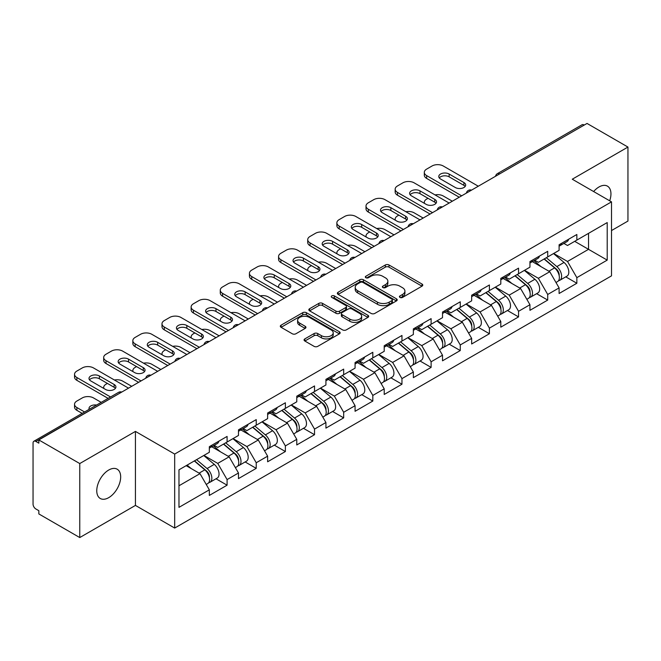 <?xml version="1.0" encoding="UTF-8"?>
<svg xmlns="http://www.w3.org/2000/svg" width="661" height="661" viewBox="0 0 661 661"><rect width="100%" height="100%" fill="white"/><g stroke="black" fill="none" stroke-linecap="round" stroke-linejoin="round"><path stroke-width="0.99" d="M399.963 297.417A1.818 1.049 0 0 0 402.532 297.417L422.015 286.163A2.594 1.496 0 0 0 422.776 285.106A2.594 1.496 0 0 0 422.015 284.048L389.007 264.987A2.594 1.496 0 0 0 385.338 264.987L365.855 276.24A1.818 1.049 0 0 0 365.318 276.976A1.818 1.049 0 0 0 365.855 277.719A1.818 1.049 0 0 0 368.417 277.719L370.945 276.265A8.296 4.792 0 0 1 382.678 276.265L385.429 277.851A8.296 4.792 0 0 1 387.858 281.239A8.296 4.792 0 0 1 385.429 284.627L382.909 286.081A1.818 1.049 0 0 0 382.38 286.824A1.818 1.049 0 0 0 382.909 287.568A1.818 1.049 0 0 0 385.479 287.568L387.999 286.114A8.296 4.792 0 0 1 399.731 286.114L402.483 287.7A8.296 4.792 0 0 1 404.92 291.088A8.296 4.792 0 0 1 402.483 294.476L399.963 295.93A1.818 1.049 0 0 0 399.434 296.673A1.818 1.049 0 0 0 399.963 297.417L399.963 295.93M108.718 470.029A16.913 9.766 -60 0 1 117.179 469.194A16.913 9.766 -60 0 1 119.765 482.745A16.913 9.766 -60 0 1 108.718 497.65A16.913 9.766 -60 0 1 100.265 498.485A16.913 9.766 -60 0 1 97.671 484.934A16.913 9.766 -60 0 1 108.718 470.029M593.628 191.541A16.913 9.766 -60 0 1 598.99 186.98A16.913 9.766 -60 0 1 607.442 186.138A16.913 9.766 -60 0 1 609.682 200.804M304.828 338.895A2.594 1.496 0 0 0 304.068 339.952A2.594 1.496 0 0 0 304.828 341.01L314.091 346.356A2.594 1.496 0 0 0 317.759 346.356L339.399 333.863A2.594 1.496 0 0 0 340.159 332.805A2.594 1.496 0 0 0 339.399 331.748L306.382 312.686A2.594 1.496 0 0 0 302.721 312.686L281.074 325.179A2.594 1.496 0 0 0 280.314 326.245A2.594 1.496 0 0 0 281.074 327.302L292.261 333.755A2.594 1.496 0 0 0 295.93 333.755L305.192 328.41A2.594 1.496 0 0 0 305.952 327.352A2.594 1.496 0 0 0 305.192 326.294L299.648 323.089A6.941 4.007 0 0 1 297.615 320.255A6.941 4.007 0 0 1 301.895 316.561A6.941 4.007 0 0 1 309.455 317.429L331.194 329.971A6.941 4.007 0 0 1 333.218 332.805A6.941 4.007 0 0 1 328.938 336.507A6.941 4.007 0 0 1 321.378 335.639L317.759 333.549A2.594 1.496 0 0 0 314.091 333.549L304.828 338.895L304.828 341.01M135.439 431.41L79.758 463.559L38.842 439.937L587.034 123.442L627.95 147.064L572.269 179.214L611.508 201.861L174.678 454.066L135.439 431.41L135.439 505.417L174.678 528.065L174.678 454.066M371.127 313.43A2.594 1.496 0 0 0 374.795 313.43L396.435 300.937A2.594 1.496 0 0 0 397.195 299.879A2.594 1.496 0 0 0 396.435 298.813L363.426 279.76A2.594 1.496 0 0 0 359.758 279.76L338.11 292.253A2.594 1.496 0 0 0 337.35 293.31A2.594 1.496 0 0 0 338.11 294.368L371.127 313.43M332.508 297.805A1.818 1.049 0 0 1 334.35 298.061L334.35 295.905L367.913 315.28A2.594 1.496 0 0 1 368.673 316.338A2.594 1.496 0 0 1 367.913 317.396L346.273 329.897A2.594 1.496 0 0 1 342.605 329.897L309.596 310.835L309.596 308.72A2.594 1.496 0 0 0 308.836 309.778A2.594 1.496 0 0 0 309.596 310.835M309.596 308.72L318.858 303.374A2.594 1.496 0 0 1 322.527 303.374L335.912 311.1A2.594 1.496 0 0 0 339.58 311.1L345.728 307.555A2.594 1.496 0 0 0 346.488 306.497A2.594 1.496 0 0 0 345.728 305.432L331.789 297.384A1.818 1.049 0 0 1 331.252 296.649A1.818 1.049 0 0 1 332.376 295.682A1.818 1.049 0 0 1 334.35 295.905M174.678 528.065L611.508 275.86L611.508 201.861M215.998 478.787L227.087 485.191L227.087 479.58L217.742 463.394L203.919 455.412M227.087 485.191L209.33 495.436L209.33 489.826L178.974 507.359L178.974 469.814L209.33 452.289L209.33 446.679L227.087 436.425L227.087 442.035L238.481 435.459L238.481 429.848L256.228 419.603L256.228 425.213L267.631 418.628L267.631 413.018L285.378 402.772L285.378 408.382L296.772 401.805L296.772 396.195L314.529 385.95L314.529 391.552L325.923 384.975L325.923 379.364L343.67 369.119L343.67 374.729L355.073 368.144L355.073 362.534L372.821 352.288L372.821 357.898L384.215 351.322L384.215 345.711L401.962 335.466L401.962 341.068L413.365 334.491L413.365 328.881L431.112 318.635L431.112 324.245L442.515 317.66L442.515 312.05L460.263 301.804L460.263 307.415L471.657 300.838L471.657 295.227L489.404 284.982L489.404 290.584L500.807 284.007L500.807 278.397L518.555 268.151L518.555 273.761L529.948 267.176L529.948 261.566L547.705 251.32L547.705 256.931L559.099 250.354L559.099 244.744L576.846 234.498L576.846 240.1L607.211 222.575L607.211 260.112L576.846 277.645L567.51 261.459L553.678 253.477M565.766 276.852L576.846 283.255L576.846 277.645M576.846 283.255L559.099 293.501L559.099 287.89L547.705 294.467L538.36 278.289L524.537 270.308M536.616 293.682L547.705 300.077L547.705 294.467M547.705 300.077L529.948 310.331L529.948 304.721L518.555 311.298L509.21 295.12L495.386 287.138M507.466 310.505L518.555 316.908L518.555 311.298M518.555 316.908L500.807 327.154L500.807 321.543L489.404 328.129L480.068 311.942L466.236 303.961M478.324 327.335L489.404 333.739L489.404 328.129M489.404 333.739L471.657 343.984L471.657 338.374L460.263 344.951L450.918 328.773L437.095 320.792M449.174 344.166L460.263 350.561L460.263 344.951M460.263 350.561L442.515 360.815L442.515 355.205L431.112 361.782L421.768 345.604L407.944 337.622M420.024 360.989L431.112 367.392L431.112 361.782M431.112 367.392L413.365 377.638L413.365 372.027L401.962 378.613L392.626 362.426L378.794 354.445M390.882 377.819L401.962 384.223L401.962 378.613M401.962 384.223L384.215 394.468L384.215 388.858L372.821 395.435L363.476 379.257L349.652 371.275M361.732 394.65L372.821 401.045L372.821 395.435M372.821 401.045L355.073 411.299L355.073 405.689L343.67 412.266L334.334 396.088L320.502 388.106M332.59 411.473L343.67 417.876L343.67 412.266M343.67 417.876L325.923 428.121L325.923 422.511L314.529 429.096L305.184 412.91L291.361 404.929M303.44 428.303L314.529 434.707L314.529 429.096M314.529 434.707L296.772 444.952L296.772 439.342L285.378 445.919L276.034 429.741L262.21 421.759M274.29 445.134L285.378 451.529L285.378 445.919M285.378 451.529L267.631 461.783L267.631 456.173L256.228 462.75L246.892 446.572L233.06 438.59M245.148 461.956L256.228 468.36L256.228 462.75M256.228 468.36L238.481 478.605L238.481 472.995L227.087 479.58M214.131 445.349L217.742 447.431L227.087 442.035M217.742 463.394L229.136 456.817L211.702 446.753M238.481 472.995L229.136 456.817M243.281 428.518L246.892 430.608L256.228 425.213M246.892 446.572L258.286 439.986L240.852 429.923M267.631 456.173L258.286 439.986M272.423 411.687L276.034 413.778L285.378 408.382M276.034 429.741L287.436 423.164L269.994 413.092M296.772 439.342L287.436 423.164M301.573 394.865L305.184 396.947L314.529 391.552M305.184 412.91L316.578 406.333L299.144 396.27M325.923 422.511L316.578 406.333M330.715 378.034L334.334 380.125L343.67 374.729M334.334 396.088L345.728 389.503L328.286 379.439M355.073 405.689L345.728 389.503M359.865 361.203L363.476 363.294L372.821 357.898M363.476 379.257L374.878 372.68L357.436 362.608M384.215 388.858L374.878 372.68M389.015 344.381L392.626 346.463L401.962 341.068M392.626 362.426L404.02 355.849L386.586 345.786M413.365 372.027L404.02 355.849M418.157 327.55L421.768 329.641L431.112 324.245M421.768 345.604L433.17 339.019L415.728 328.955M442.515 355.205L433.17 339.019M447.307 310.72L450.918 312.81L460.263 307.415M450.918 328.773L462.32 322.196L444.878 312.124M471.657 338.374L462.32 322.196M476.457 293.897L480.068 295.979L489.404 290.584M480.068 311.942L491.462 305.365L474.028 295.302M500.807 321.543L491.462 305.365M505.599 277.066L509.21 279.157L518.555 273.761M509.21 295.12L520.612 288.535L503.17 278.471M529.948 304.721L520.612 288.535M534.749 260.244L538.36 262.326L547.705 256.931M538.36 278.289L549.754 271.712L532.32 261.64M559.099 287.89L549.754 271.712M584.233 125.061L499.592 173.926M498.394 174.611A3.966 2.289 120 0 1 499.402 173.818A3.966 2.289 60 0 0 497.419 173.62L582.06 124.755A3.966 2.289 60 0 1 584.043 124.954M563.899 243.413L567.51 245.495L576.846 240.1M567.51 261.459L588.53 249.329L588.53 233.358L607.211 222.575M574.698 241.348L607.211 260.112M611.508 230.557L627.95 221.063L627.95 147.064M79.758 463.559L79.758 537.558L38.842 513.936L38.842 510.697L35.851 508.97A3.966 2.289 -120 0 1 33.05 504.12L33.05 443.06A3.966 2.289 -120 0 1 33.868 441.251A3.966 2.289 -120 0 1 35.851 441.449L38.842 443.167L38.842 439.937M79.758 537.558L135.439 505.417M178.974 485.777L199.994 473.648L186.162 465.666M209.33 489.826L199.994 473.648M400.69 297.673L402.483 296.632A8.296 4.792 0 0 0 404.92 293.244L404.92 291.088M387.858 281.239L387.858 283.395A8.296 4.792 0 0 1 385.429 286.783L383.636 287.824M421.982 286.188L389.007 267.143A2.594 1.496 0 0 0 385.338 267.143L366.574 277.975M396.402 300.953L363.426 281.916A2.594 1.496 0 0 0 359.758 281.916L338.151 294.393M391.849 300.615A1.818 1.049 0 0 0 392.378 299.879A1.818 1.049 0 0 0 391.849 299.136L362.872 282.404A1.818 1.049 0 0 0 360.303 282.404L357.642 283.941A8.296 4.792 0 0 0 355.213 287.328A8.296 4.792 0 0 0 357.642 290.716L377.456 302.151A8.296 4.792 0 0 0 389.189 302.151L391.849 300.615L391.849 302.771A1.818 1.049 0 0 0 392.378 302.036L392.378 299.879M355.213 287.328L355.213 289.485A8.296 4.792 0 0 0 357.642 292.873L357.642 290.716M391.849 302.771L389.189 304.308A8.296 4.792 0 0 1 377.456 304.308L357.642 292.873M309.629 310.852L318.858 305.531L318.858 303.374M346.488 306.497L346.488 308.654A2.594 1.496 0 0 1 345.728 309.712L339.58 313.256A2.594 1.496 0 0 1 335.912 313.256L322.527 305.531A2.594 1.496 0 0 0 318.858 305.531M334.35 298.061L367.88 317.42M349.801 319.123A6.941 4.007 0 0 0 357.37 319.99A6.941 4.007 0 0 0 361.65 316.288A6.941 4.007 0 0 0 359.617 313.454L351.958 309.034A2.594 1.496 0 0 0 348.289 309.034L342.15 312.579A2.594 1.496 0 0 0 341.39 313.645A2.594 1.496 0 0 0 342.15 314.702L349.801 319.123L349.801 321.279A6.941 4.007 0 0 0 357.37 322.147A6.941 4.007 0 0 0 361.65 318.445L361.65 316.288M341.39 313.645L341.39 315.801A2.594 1.496 0 0 0 342.15 316.859L342.15 314.702M349.801 321.279L342.15 316.859M333.218 332.805L333.218 334.962A6.941 4.007 0 0 1 328.938 338.663A6.941 4.007 0 0 1 321.378 337.796L317.759 335.705A2.594 1.496 0 0 0 314.091 335.705L304.861 341.035M297.615 320.255L297.615 322.419A6.941 4.007 0 0 0 299.648 325.245L299.648 323.089M305.159 328.434L299.648 325.245M339.366 333.888L306.382 314.843A2.594 1.496 0 0 0 302.721 314.843L281.115 327.319M556.876 269.564L555.571 268.812M558.545 280.677A8.717 5.032 -120 0 0 559.817 280.289A8.717 5.032 -120 0 0 561.379 274.191A8.717 5.032 -120 0 0 556.843 266.598L546.325 257.724M559.817 280.289L567.006 276.133A8.717 5.032 -120 0 0 568.576 270.043A8.717 5.032 -120 0 0 564.031 262.442L553.521 253.576M544.3 258.897L556.298 269.019A5.288 3.049 60 0 1 559.148 275.53M452.322 201.217L443.258 195.987A7.924 4.577 0 0 0 435.029 194.904M428.031 198.3L426.626 199.11A7.924 4.577 0 0 0 424.304 202.349A7.924 4.577 0 0 0 424.519 203.398M555.984 282.495L557.57 281.578A8.717 5.032 -120 0 0 559.14 275.488A8.717 5.032 -120 0 0 554.596 267.895L544.086 259.021M541.053 266.68L533.956 260.698M439.276 177.916A6.081 3.512 180 0 1 449.141 176.834L463.906 185.361A6.081 3.512 180 0 1 465.179 186.435M459.23 197.226L426.626 178.404A7.924 4.577 180 0 1 424.304 175.165L424.304 172.364A7.924 4.577 0 0 0 426.626 175.595L426.626 178.404M561.437 243.388A8.717 5.032 60 0 1 559.817 245.768A8.717 5.032 60 0 1 559.099 246.066M568.634 239.241A8.717 5.032 60 0 1 567.006 241.612L559.817 245.768M424.304 172.364A7.924 4.577 0 0 1 426.626 169.125L432.046 165.994A7.924 4.577 0 0 1 443.258 165.994L478.291 186.22M461.659 195.821L426.626 175.595M449.141 174.033L463.906 182.552A6.081 3.512 180 0 1 465.683 185.039A6.081 3.512 180 0 1 461.932 188.278A6.081 3.512 180 0 1 455.313 187.517L440.548 178.991A6.081 3.512 180 0 1 438.772 176.512A6.081 3.512 180 0 1 442.523 173.273A6.081 3.512 180 0 1 449.141 174.033L449.141 176.834M527.726 286.395L526.42 285.635M529.403 297.508A8.717 5.032 -120 0 0 530.667 297.111A8.717 5.032 -120 0 0 532.237 291.022A8.717 5.032 -120 0 0 527.693 283.429L517.183 274.555M530.667 297.111L537.864 292.963A8.717 5.032 -120 0 0 539.426 286.866A8.717 5.032 -120 0 0 534.889 279.273L524.371 270.399M515.15 275.72L527.148 285.841A5.288 3.049 60 0 1 529.998 292.352M423.172 218.047L414.108 212.809A7.924 4.577 0 0 0 405.887 211.727M398.88 215.131L397.484 215.94A7.924 4.577 0 0 0 395.162 219.179A7.924 4.577 0 0 0 395.369 220.22M526.842 299.326L528.428 298.408A8.717 5.032 -120 0 0 529.99 292.319A8.717 5.032 -120 0 0 525.454 284.717L514.936 275.852M511.903 283.511L504.806 277.529M498.584 303.217L497.27 302.465M500.253 314.339A8.717 5.032 -120 0 0 501.525 313.942A8.717 5.032 -120 0 0 503.087 307.852A8.717 5.032 -120 0 0 498.551 300.251L488.033 291.385M501.525 313.942L508.714 309.786A8.717 5.032 -120 0 0 510.284 303.696A8.717 5.032 -120 0 0 505.739 296.103L495.221 287.229M486.009 292.55L498.006 302.672A5.288 3.049 60 0 1 500.856 309.183M394.022 234.87L384.966 229.64A7.924 4.577 0 0 0 376.737 228.557M369.739 231.961L368.334 232.771A7.924 4.577 0 0 0 366.012 236.002A7.924 4.577 0 0 0 366.227 237.051M497.692 316.156L499.278 315.239A8.717 5.032 -120 0 0 500.848 309.141A8.717 5.032 -120 0 0 496.304 301.548L485.794 292.674M482.761 300.342L475.664 294.352M469.434 320.048L468.128 319.296M471.103 331.161A8.717 5.032 -120 0 0 472.375 330.773A8.717 5.032 -120 0 0 473.945 324.675A8.717 5.032 -120 0 0 469.401 317.082L458.883 308.208M472.375 330.773L479.564 326.617A8.717 5.032 -120 0 0 481.134 320.527A8.717 5.032 -120 0 0 476.598 312.926L466.079 304.06M456.858 309.381L468.856 319.503A5.288 3.049 60 0 1 471.706 326.013M364.88 251.701L355.816 246.47A7.924 4.577 0 0 0 347.587 245.388M340.589 248.784L339.192 249.594A7.924 4.577 0 0 0 336.87 252.833A7.924 4.577 0 0 0 337.077 253.882M468.542 332.979L470.136 332.062A8.717 5.032 -120 0 0 471.698 325.972A8.717 5.032 -120 0 0 467.162 318.379L456.644 309.505M453.611 317.164L446.514 311.182M440.284 336.879L438.978 336.119M441.961 347.992A8.717 5.032 -120 0 0 443.225 347.595A8.717 5.032 -120 0 0 444.795 341.506A8.717 5.032 -120 0 0 440.251 333.912L429.741 325.038M443.225 347.595L450.422 343.447A8.717 5.032 -120 0 0 451.984 337.35A8.717 5.032 -120 0 0 447.447 329.756L436.929 320.882M427.708 326.204L439.705 336.325A5.288 3.049 60 0 1 442.564 342.836M335.73 268.531L326.666 263.293A7.924 4.577 0 0 0 318.445 262.21M311.447 265.615L310.042 266.424A7.924 4.577 0 0 0 307.72 269.663A7.924 4.577 0 0 0 307.927 270.704M439.4 349.809L440.986 348.892A8.717 5.032 -120 0 0 442.556 342.803A8.717 5.032 -120 0 0 438.012 335.201L427.493 326.336M424.461 333.995L417.364 328.013M411.142 353.701L409.837 352.949M412.811 364.822A8.717 5.032 -120 0 0 414.083 364.426A8.717 5.032 -120 0 0 415.645 358.336A8.717 5.032 -120 0 0 411.109 350.735L400.591 341.869M414.083 364.426L421.272 360.27A8.717 5.032 -120 0 0 422.842 354.18A8.717 5.032 -120 0 0 418.297 346.587L407.787 337.713M398.566 343.034L410.564 353.156A5.288 3.049 60 0 1 413.414 359.667M306.58 285.354L297.524 280.124A7.924 4.577 0 0 0 289.295 279.041M282.297 282.445L280.892 283.255A7.924 4.577 0 0 0 278.57 286.486A7.924 4.577 0 0 0 278.785 287.535M410.25 366.64L411.836 365.723A8.717 5.032 -120 0 0 413.406 359.625A8.717 5.032 -120 0 0 408.862 352.032L398.352 343.158M395.319 350.826L388.222 344.835M410.126 194.747A6.081 3.512 180 0 1 419.999 193.665L434.756 202.183A6.081 3.512 180 0 1 436.029 203.266M430.088 214.057L397.484 195.226A7.924 4.577 180 0 1 395.162 191.996L395.162 189.186A7.924 4.577 0 0 0 397.484 192.425L397.484 195.226M532.295 260.219A8.717 5.032 60 0 1 530.667 262.599A8.717 5.032 60 0 1 529.948 262.888M539.483 256.063A8.717 5.032 60 0 1 537.864 258.443L530.667 262.599M395.162 189.186A7.924 4.577 0 0 1 397.484 185.956L402.904 182.824A7.924 4.577 0 0 1 414.108 182.824L449.141 203.051M432.517 212.652L397.484 192.425M419.999 190.864L434.756 199.382A6.081 3.512 180 0 1 436.541 201.861A6.081 3.512 180 0 1 432.781 205.108A6.081 3.512 180 0 1 426.163 204.348L411.398 195.821A6.081 3.512 180 0 1 409.622 193.343A6.081 3.512 180 0 1 413.373 190.104A6.081 3.512 180 0 1 419.999 190.864L419.999 193.665M380.984 211.57A6.081 3.512 180 0 1 390.849 210.495L405.606 219.014A6.081 3.512 180 0 1 406.887 220.096M400.938 230.879L368.334 212.057A7.924 4.577 180 0 1 366.012 208.818L366.012 206.017A7.924 4.577 0 0 0 368.334 209.256L368.334 212.057M503.145 277.05A8.717 5.032 60 0 1 501.525 279.421A8.717 5.032 60 0 1 500.807 279.719M510.342 272.894A8.717 5.032 60 0 1 508.714 275.273L501.525 279.421M366.012 206.017A7.924 4.577 0 0 1 368.334 202.778L373.754 199.655A7.924 4.577 0 0 1 384.966 199.655L419.999 219.882M403.367 229.474L368.334 209.256M390.849 207.686L405.606 216.213A6.081 3.512 180 0 1 407.391 218.692A6.081 3.512 180 0 1 403.64 221.931A6.081 3.512 180 0 1 397.013 221.171L382.256 212.652A6.081 3.512 180 0 1 380.472 210.173A6.081 3.512 180 0 1 384.223 206.926A6.081 3.512 180 0 1 390.849 207.686L390.849 210.495M351.834 228.4A6.081 3.512 180 0 1 361.699 227.318L376.464 235.845A6.081 3.512 180 0 1 377.737 236.919M371.788 247.71L339.192 228.888A7.924 4.577 180 0 1 336.87 225.649L336.87 222.848A7.924 4.577 0 0 0 339.192 226.079L339.192 228.888M473.995 293.872A8.717 5.032 60 0 1 472.375 296.252A8.717 5.032 60 0 1 471.657 296.549M481.191 289.725A8.717 5.032 60 0 1 479.564 292.096L472.375 296.252M336.87 222.848A7.924 4.577 0 0 1 339.192 219.609L344.604 216.478A7.924 4.577 0 0 1 355.816 216.478L390.849 236.704M374.217 246.305L339.192 226.079M361.699 224.517L376.464 233.036A6.081 3.512 180 0 1 378.241 235.523A6.081 3.512 180 0 1 374.49 238.761A6.081 3.512 180 0 1 367.871 238.001L353.106 229.474A6.081 3.512 180 0 1 351.33 226.996A6.081 3.512 180 0 1 355.081 223.757A6.081 3.512 180 0 1 361.699 224.517L361.699 227.318M322.684 245.231A6.081 3.512 180 0 1 332.557 244.149L347.314 252.667A6.081 3.512 180 0 1 348.587 253.75M342.646 264.532L310.042 245.71A7.924 4.577 180 0 1 307.72 242.48L307.72 239.67A7.924 4.577 0 0 0 310.042 242.909L310.042 245.71M444.853 310.703A8.717 5.032 60 0 1 443.225 313.083A8.717 5.032 60 0 1 442.515 313.372M452.041 306.547A8.717 5.032 60 0 1 450.422 308.927L443.225 313.083M307.72 239.67A7.924 4.577 0 0 1 310.042 236.44L315.462 233.308A7.924 4.577 0 0 1 326.666 233.308L361.699 253.535M345.075 263.136L310.042 242.909M332.557 241.348L347.314 249.866A6.081 3.512 180 0 1 349.099 252.345A6.081 3.512 180 0 1 345.348 255.592A6.081 3.512 180 0 1 338.721 254.832L323.964 246.305A6.081 3.512 180 0 1 322.18 243.826A6.081 3.512 180 0 1 325.931 240.587A6.081 3.512 180 0 1 332.557 241.348L332.557 244.149M293.542 262.053A6.081 3.512 180 0 1 303.407 260.979L318.172 269.498A6.081 3.512 180 0 1 319.445 270.58M313.496 281.363L280.892 262.541A7.924 4.577 180 0 1 278.57 259.302L278.57 256.501A7.924 4.577 0 0 0 280.892 259.74L280.892 262.541M415.703 327.534A8.717 5.032 60 0 1 414.083 329.905A8.717 5.032 60 0 1 413.365 330.203M422.9 323.378A8.717 5.032 60 0 1 421.272 325.757L414.083 329.905M278.57 256.501A7.924 4.577 0 0 1 280.892 253.262L286.312 250.139A7.924 4.577 0 0 1 297.524 250.139L332.557 270.357M315.925 279.958L280.892 259.74M303.407 258.17L318.172 266.697A6.081 3.512 180 0 1 319.949 269.176A6.081 3.512 180 0 1 316.198 272.415A6.081 3.512 180 0 1 309.571 271.654L294.814 263.136A6.081 3.512 180 0 1 293.03 260.657A6.081 3.512 180 0 1 296.789 257.41A6.081 3.512 180 0 1 303.407 258.17L303.407 260.979M381.992 370.532L380.686 369.78M383.669 381.645A8.717 5.032 -120 0 0 384.933 381.257A8.717 5.032 -120 0 0 386.503 375.159A8.717 5.032 -120 0 0 381.959 367.566L371.441 358.692M384.933 381.257L392.13 377.101A8.717 5.032 -120 0 0 393.692 371.011A8.717 5.032 -120 0 0 389.155 363.41L378.637 354.544M369.416 359.865L381.414 369.986A5.288 3.049 60 0 1 384.264 376.497M277.438 302.184L268.374 296.954A7.924 4.577 0 0 0 260.145 295.872M253.146 299.268L251.75 300.077A7.924 4.577 0 0 0 249.428 303.316A7.924 4.577 0 0 0 249.635 304.366M381.1 383.463L382.694 382.545A8.717 5.032 -120 0 0 384.256 376.456A8.717 5.032 -120 0 0 379.72 368.863L369.202 359.989M366.169 367.648L359.072 361.666M264.392 278.884A6.081 3.512 180 0 1 274.257 277.802L289.022 286.329A6.081 3.512 180 0 1 290.295 287.403M284.354 298.194L251.75 279.372A7.924 4.577 180 0 1 249.428 276.133L249.428 273.332A7.924 4.577 0 0 0 251.75 276.562L251.75 279.372M386.553 344.356A8.717 5.032 60 0 1 384.933 346.736A8.717 5.032 60 0 1 384.215 347.033M393.749 340.208A8.717 5.032 60 0 1 392.13 342.58L384.933 346.736M249.428 273.332A7.924 4.577 0 0 1 251.75 270.093L257.162 266.961A7.924 4.577 0 0 1 268.374 266.961L303.407 287.188M286.783 296.789L251.75 276.562M274.257 275.001L289.022 283.519A6.081 3.512 180 0 1 290.799 286.006A6.081 3.512 180 0 1 287.048 289.245A6.081 3.512 180 0 1 280.429 288.485L265.664 279.958A6.081 3.512 180 0 1 263.888 277.48A6.081 3.512 180 0 1 267.639 274.241A6.081 3.512 180 0 1 274.257 275.001L274.257 277.802M352.85 387.363L351.536 386.602M354.519 398.476A8.717 5.032 -120 0 0 355.783 398.079A8.717 5.032 -120 0 0 357.353 391.99A8.717 5.032 -120 0 0 352.809 384.396L342.299 375.522M355.783 398.079L362.98 393.931A8.717 5.032 -120 0 0 364.55 387.833A8.717 5.032 -120 0 0 360.005 380.24L349.487 371.366M340.275 376.687L352.263 386.809A5.288 3.049 60 0 1 355.122 393.32M248.288 319.015L239.232 313.777A7.924 4.577 0 0 0 231.003 312.694M224.005 316.098L222.6 316.908A7.924 4.577 0 0 0 220.278 320.147A7.924 4.577 0 0 0 220.485 321.188M351.958 400.293L353.544 399.376A8.717 5.032 -120 0 0 355.114 393.287A8.717 5.032 -120 0 0 350.57 385.685L340.051 376.82M337.019 384.479L329.93 378.497M235.242 295.715A6.081 3.512 180 0 1 245.115 294.632L259.872 303.151A6.081 3.512 180 0 1 261.145 304.234M255.204 315.016L222.6 296.194A7.924 4.577 180 0 1 220.278 292.963L220.278 290.154A7.924 4.577 0 0 0 222.6 293.393L222.6 296.194M357.411 361.187A8.717 5.032 60 0 1 355.783 363.567A8.717 5.032 60 0 1 355.073 363.856M364.599 357.031A8.717 5.032 60 0 1 362.98 359.41L355.783 363.567M220.278 290.154A7.924 4.577 0 0 1 222.6 286.924L228.02 283.792A7.924 4.577 0 0 1 239.232 283.792L274.257 304.019M257.633 313.62L222.6 293.393M245.115 291.832L259.872 300.35A6.081 3.512 180 0 1 261.657 302.829A6.081 3.512 180 0 1 257.906 306.076A6.081 3.512 180 0 1 251.279 305.316L236.522 296.789A6.081 3.512 180 0 1 234.738 294.31A6.081 3.512 180 0 1 238.489 291.071A6.081 3.512 180 0 1 245.115 291.832L245.115 294.632M323.7 404.185L322.394 403.433M325.369 415.306A8.717 5.032 -120 0 0 326.641 414.91A8.717 5.032 -120 0 0 328.203 408.82A8.717 5.032 -120 0 0 323.667 401.219L313.149 392.353M326.641 414.91L333.83 410.754A8.717 5.032 -120 0 0 335.4 404.664A8.717 5.032 -120 0 0 330.855 397.071L320.345 388.197M311.124 393.518L323.122 403.64A5.288 3.049 60 0 1 325.972 410.151M219.146 335.838L210.082 330.607A7.924 4.577 0 0 0 201.853 329.525M194.855 332.929L193.45 333.739A7.924 4.577 0 0 0 191.128 336.97A7.924 4.577 0 0 0 191.343 338.019M322.808 417.124L324.394 416.207A8.717 5.032 -120 0 0 325.964 410.109A8.717 5.032 -120 0 0 321.42 402.516L310.91 393.642M307.877 401.31L300.78 395.319M206.1 312.537A6.081 3.512 180 0 1 215.965 311.463L230.73 319.982A6.081 3.512 180 0 1 232.003 321.064M226.054 331.847L193.45 313.025A7.924 4.577 180 0 1 191.128 309.786L191.128 306.985A7.924 4.577 0 0 0 193.45 310.224L193.45 313.025M328.261 378.018A8.717 5.032 60 0 1 326.641 380.389A8.717 5.032 60 0 1 325.923 380.686M335.458 373.862A8.717 5.032 60 0 1 333.83 376.241L326.641 380.389M191.128 306.985A7.924 4.577 0 0 1 193.45 303.746L198.87 300.623A7.924 4.577 0 0 1 210.082 300.623L245.115 320.841M228.483 330.442L193.45 310.224M215.965 308.654L230.73 317.181A6.081 3.512 180 0 1 232.507 319.66A6.081 3.512 180 0 1 228.756 322.899A6.081 3.512 180 0 1 222.129 322.138L207.372 313.62A6.081 3.512 180 0 1 205.596 311.141A6.081 3.512 180 0 1 209.347 307.894A6.081 3.512 180 0 1 215.965 308.654L215.965 311.463M294.55 421.016L293.244 420.264M296.227 432.129A8.717 5.032 -120 0 0 297.491 431.74A8.717 5.032 -120 0 0 299.061 425.643A8.717 5.032 -120 0 0 294.517 418.049L283.999 409.176M297.491 431.74L304.688 427.584A8.717 5.032 -120 0 0 306.25 421.495A8.717 5.032 -120 0 0 301.713 413.893L291.195 405.028M281.974 410.349L293.971 420.47A5.288 3.049 60 0 1 296.822 426.981M189.996 352.668L180.932 347.438A7.924 4.577 0 0 0 172.703 346.356M165.704 349.752L164.308 350.561A7.924 4.577 0 0 0 161.986 353.8A7.924 4.577 0 0 0 162.193 354.85M293.658 433.947L295.252 433.029A8.717 5.032 -120 0 0 296.814 426.94A8.717 5.032 -120 0 0 292.278 419.347L281.76 410.473M278.727 418.132L271.63 412.15M176.95 329.368A6.081 3.512 180 0 1 186.823 328.286L201.58 336.813A6.081 3.512 180 0 1 202.853 337.887M196.912 348.678L164.308 329.856A7.924 4.577 180 0 1 161.986 326.617L161.986 323.816A7.924 4.577 0 0 0 164.308 327.046L164.308 329.856M299.111 394.84A8.717 5.032 60 0 1 297.491 397.22A8.717 5.032 60 0 1 296.772 397.517M306.307 390.692A8.717 5.032 60 0 1 304.688 393.064L297.491 397.22M161.986 323.816A7.924 4.577 0 0 1 164.308 320.577L169.72 317.445A7.924 4.577 0 0 1 180.932 317.445L215.965 337.672M199.341 347.273L164.308 327.046M186.823 325.485L201.58 334.003A6.081 3.512 180 0 1 203.357 336.49A6.081 3.512 180 0 1 199.605 339.729A6.081 3.512 180 0 1 192.987 338.969L178.222 330.442A6.081 3.512 180 0 1 176.446 327.963A6.081 3.512 180 0 1 180.197 324.725A6.081 3.512 180 0 1 186.823 325.485L186.823 328.286M265.408 437.846L264.094 437.086M267.077 448.959A8.717 5.032 -120 0 0 268.341 448.563A8.717 5.032 -120 0 0 269.911 442.473A8.717 5.032 -120 0 0 265.367 434.88L254.857 426.006M268.341 448.563L275.538 444.415A8.717 5.032 -120 0 0 277.108 438.317A8.717 5.032 -120 0 0 272.563 430.724L262.045 421.85M252.833 427.171L264.821 437.293A5.288 3.049 60 0 1 267.68 443.804M160.846 369.499L151.79 364.261A7.924 4.577 0 0 0 143.561 363.178M136.563 366.582L135.158 367.392A7.924 4.577 0 0 0 132.836 370.631A7.924 4.577 0 0 0 133.043 371.672M264.516 450.777L266.102 449.86A8.717 5.032 -120 0 0 267.672 443.771A8.717 5.032 -120 0 0 263.128 436.169L252.609 427.303M249.577 434.963L242.488 428.981M147.808 346.199A6.081 3.512 180 0 1 157.673 345.116L172.43 353.635A6.081 3.512 180 0 1 173.703 354.717M167.762 365.5L135.158 346.678A7.924 4.577 180 0 1 132.836 343.447L132.836 340.638A7.924 4.577 0 0 0 135.158 343.877L135.158 346.678M269.969 411.671A8.717 5.032 60 0 1 268.341 414.05A8.717 5.032 60 0 1 267.631 414.34M277.157 407.515A8.717 5.032 60 0 1 275.538 409.894L268.341 414.05M132.836 340.638A7.924 4.577 0 0 1 135.158 337.407L140.578 334.276A7.924 4.577 0 0 1 151.79 334.276L186.823 354.503M170.191 364.104L135.158 343.877M157.673 342.315L172.43 350.834A6.081 3.512 180 0 1 174.215 353.313A6.081 3.512 180 0 1 170.464 356.56A6.081 3.512 180 0 1 163.837 355.792L149.08 347.273A6.081 3.512 180 0 1 147.296 344.794A6.081 3.512 180 0 1 151.047 341.547A6.081 3.512 180 0 1 157.673 342.315L157.673 345.116M236.258 454.669L234.952 453.917M237.927 465.79A8.717 5.032 -120 0 0 239.199 465.394A8.717 5.032 -120 0 0 240.761 459.304A8.717 5.032 -120 0 0 236.225 451.703L225.707 442.837M239.199 465.394L246.388 461.238A8.717 5.032 -120 0 0 247.958 455.148A8.717 5.032 -120 0 0 243.413 447.555L232.903 438.681M223.682 444.002L235.68 454.124A5.288 3.049 60 0 1 238.53 460.634M131.704 386.321L122.64 381.091A7.924 4.577 0 0 0 114.411 380.009M107.413 383.413L106.008 384.223A7.924 4.577 0 0 0 103.686 387.453A7.924 4.577 0 0 0 103.901 388.503M235.366 467.608L236.952 466.691A8.717 5.032 -120 0 0 238.522 460.593A8.717 5.032 -120 0 0 233.977 453L223.468 444.126M220.435 451.793L213.338 445.803M118.658 363.021A6.081 3.512 180 0 1 128.523 361.947L143.288 370.466A6.081 3.512 180 0 1 144.561 371.548M138.612 382.331L106.008 363.509A7.924 4.577 180 0 1 103.686 360.27L103.686 357.469A7.924 4.577 0 0 0 106.008 360.708L106.008 363.509M240.819 428.502A8.717 5.032 60 0 1 239.199 430.873A8.717 5.032 60 0 1 238.481 431.17M248.015 424.345A8.717 5.032 60 0 1 246.388 426.725L239.199 430.873M103.686 357.469A7.924 4.577 0 0 1 106.008 354.23L111.428 351.107A7.924 4.577 0 0 1 122.64 351.107L157.673 371.325M141.041 380.926L106.008 360.708M128.523 359.138L143.288 367.665A6.081 3.512 180 0 1 145.065 370.143A6.081 3.512 180 0 1 141.314 373.382A6.081 3.512 180 0 1 134.695 372.622L119.93 364.104A6.081 3.512 180 0 1 118.154 361.617A6.081 3.512 180 0 1 121.905 358.378A6.081 3.512 180 0 1 128.523 359.138L128.523 361.947M207.108 471.5L205.802 470.748M208.785 482.613A8.717 5.032 -120 0 0 210.049 482.224A8.717 5.032 -120 0 0 211.619 476.127A8.717 5.032 -120 0 0 207.075 468.533L196.557 459.659M210.049 482.224L217.246 478.068A8.717 5.032 -120 0 0 218.808 471.979A8.717 5.032 -120 0 0 214.271 464.377L203.753 455.512M194.532 460.833L206.529 470.954A5.288 3.049 60 0 1 209.38 477.465M96.589 405.036A6.081 3.512 0 0 0 89.004 408.44A6.081 3.512 0 0 0 89.194 409.308M101.207 402.375L93.49 397.922A7.924 4.577 0 0 0 82.286 397.922L76.866 401.045A7.924 4.577 0 0 0 74.544 404.284A7.924 4.577 0 0 0 76.866 407.523L76.866 410.324L82.146 413.373M84.575 411.977L76.866 407.523M206.224 484.43L207.81 483.513A8.717 5.032 -120 0 0 209.372 477.424A8.717 5.032 -120 0 0 204.836 469.831L194.317 460.957M191.285 468.616L187.129 465.113M76.866 410.324A7.924 4.577 180 0 1 74.544 407.085L74.544 404.284M89.508 379.852A6.081 3.512 180 0 1 99.381 378.77L114.138 387.296A6.081 3.512 180 0 1 115.411 388.371M108.123 398.385L76.866 380.339A7.924 4.577 180 0 1 74.544 377.101L74.544 374.3A7.924 4.577 0 0 0 76.866 377.53L76.866 380.339M211.677 445.324A8.717 5.032 60 0 1 210.049 447.704A8.717 5.032 60 0 1 209.33 448.001M218.865 441.176A8.717 5.032 60 0 1 217.246 443.548L210.049 447.704M74.544 374.3A7.924 4.577 0 0 1 76.866 371.061L82.286 367.929A7.924 4.577 0 0 1 93.49 367.929L128.523 388.156M110.552 396.98L76.866 377.53M99.381 375.969L114.138 384.487A6.081 3.512 180 0 1 115.923 386.974A6.081 3.512 180 0 1 112.163 390.213A6.081 3.512 180 0 1 105.545 389.453L90.78 380.926A6.081 3.512 180 0 1 89.004 378.447A6.081 3.512 180 0 1 92.755 375.208A6.081 3.512 180 0 1 99.381 375.969L99.381 378.77M120.682 392.684L35.851 441.449M121.5 392.213A3.966 2.289 -60 0 0 120.492 392.576A3.966 2.289 -120 0 0 118.509 392.386L33.868 441.251M469.252 191.442A3.966 2.289 120 0 1 470.26 190.641A3.966 2.289 -60 0 1 471.26 190.277M440.102 208.273A3.966 2.289 120 0 1 441.11 207.471A3.966 2.289 -60 0 1 442.118 207.108M410.96 225.095A3.966 2.289 120 0 1 411.96 224.302A3.966 2.289 -60 0 1 412.968 223.939M381.81 241.926A3.966 2.289 120 0 1 382.818 241.125A3.966 2.289 -60 0 1 383.818 240.761M352.66 258.748A3.966 2.289 120 0 1 353.668 257.955A3.966 2.289 -60 0 1 354.676 257.592M323.518 275.579A3.966 2.289 120 0 1 324.518 274.786A3.966 2.289 -60 0 1 325.526 274.422M294.368 292.41A3.966 2.289 120 0 1 295.376 291.608A3.966 2.289 -60 0 1 296.384 291.245M265.218 309.232A3.966 2.289 120 0 1 266.226 308.439A3.966 2.289 -60 0 1 267.234 308.076M236.076 326.063A3.966 2.289 120 0 1 237.076 325.27A3.966 2.289 -60 0 1 238.084 324.906M206.926 342.894A3.966 2.289 120 0 1 207.934 342.092A3.966 2.289 -60 0 1 208.942 341.729M177.776 359.716A3.966 2.289 120 0 1 178.784 358.923A3.966 2.289 -60 0 1 179.792 358.559M148.634 376.547A3.966 2.289 120 0 1 149.642 375.754A3.966 2.289 -60 0 1 150.642 375.39M402.483 296.632L402.483 294.476M382.909 287.568L382.909 286.081M385.429 286.783L385.429 284.627M365.855 277.719L365.855 276.24M385.338 267.143L385.338 264.987M389.007 267.143L389.007 264.987M422.015 286.163L422.015 284.048M338.11 294.368L338.11 292.253M359.758 281.916L359.758 279.76M363.426 281.916L363.426 279.76M396.435 300.937L396.435 298.813M377.456 304.308L377.456 302.151M389.189 304.308L389.189 302.151M322.527 305.531L322.527 303.374M335.912 313.256L335.912 311.1M339.58 313.256L339.58 311.1M345.728 309.712L345.728 307.555M367.913 317.396L367.913 315.28M314.091 335.705L314.091 333.549M317.759 335.705L317.759 333.549M321.378 337.796L321.378 335.639M305.192 328.41L305.192 326.294M281.074 327.302L281.074 325.179M302.721 314.843L302.721 312.686M306.382 314.843L306.382 312.686M339.399 333.863L339.399 331.748M556.843 266.598L564.031 262.442M548.87 271.2L554.596 267.895M463.906 182.552L463.906 185.361M527.693 283.429L534.889 279.273M519.728 288.031L525.454 284.717M498.551 300.251L505.739 296.103M490.578 304.853L496.304 301.548M469.401 317.082L476.598 312.926M461.428 321.684L467.162 318.379M440.251 333.912L447.447 329.756M432.286 338.515L438.012 335.201M411.109 350.735L418.297 346.587M403.136 355.337L408.862 352.032M434.756 199.382L434.756 202.183M405.606 216.213L405.606 219.014M376.464 233.036L376.464 235.845M347.314 249.866L347.314 252.667M318.172 266.697L318.172 269.498M381.959 367.566L389.155 363.41M373.986 372.168L379.72 368.863M289.022 283.519L289.022 286.329M352.809 384.396L360.005 380.24M344.844 388.999L350.57 385.685M259.872 300.35L259.872 303.151M323.667 401.219L330.855 397.071M315.694 405.821L321.42 402.516M230.73 317.181L230.73 319.982M294.517 418.049L301.713 413.893M286.552 422.652L292.278 419.347M201.58 334.003L201.58 336.813M265.367 434.88L272.563 430.724M257.402 439.482L263.128 436.169M172.43 350.834L172.43 353.635M236.225 451.703L243.413 447.555M228.252 456.305L233.977 453M143.288 367.665L143.288 370.466M207.075 468.533L214.271 464.377M199.11 473.136L204.836 469.831M114.138 384.487L114.138 387.296M497.419 173.62A3.966 3.966 0 0 0 495.519 176.272M471.524 190.128A3.966 3.966 0 0 0 466.369 193.103M442.383 206.951A3.966 3.966 0 0 0 437.227 209.934M413.232 223.782A3.966 3.966 0 0 0 408.077 226.756M384.082 240.612A3.966 3.966 0 0 0 378.927 243.587M354.94 257.435A3.966 3.966 0 0 0 349.785 260.417M325.79 274.265A3.966 3.966 0 0 0 320.635 277.24M296.649 291.096A3.966 3.966 0 0 0 291.484 294.071M267.498 307.919A3.966 3.966 0 0 0 262.343 310.901M238.348 324.749A3.966 3.966 0 0 0 233.193 327.724M209.207 341.58A3.966 3.966 0 0 0 204.042 344.555M180.056 358.402A3.966 3.966 0 0 0 174.901 361.385M150.906 375.233A3.966 3.966 0 0 0 145.751 378.208M121.764 392.064A3.966 3.966 0 0 0 118.509 392.386M424.304 203.274L424.304 202.349M395.162 220.105L395.162 219.179M366.012 236.927L366.012 236.002M336.87 253.758L336.87 252.833M307.72 270.589L307.72 269.663M278.57 287.411L278.57 286.486M249.428 304.242L249.428 303.316M220.278 321.072L220.278 320.147M191.128 337.895L191.128 336.97M161.986 354.726L161.986 353.8M132.836 371.556L132.836 370.631M103.686 388.379L103.686 387.453"/></g></svg>

